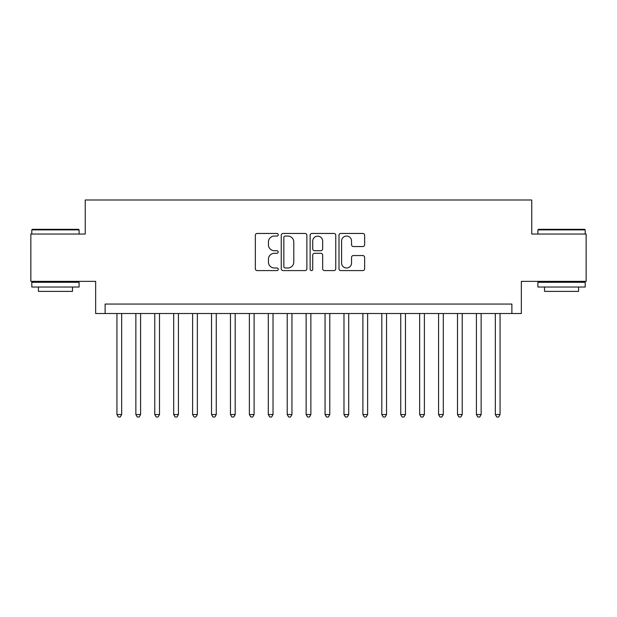 <?xml version="1.0" encoding="UTF-8"?>
<svg xmlns="http://www.w3.org/2000/svg" width="617" height="617" viewBox="0 0 617 617"><rect width="100%" height="100%" fill="white"/><g stroke="black" fill="none" stroke-linecap="round" stroke-linejoin="round"><path stroke-width="0.93" d="M278.228 234.753A1.303 1.303 0 0 0 276.933 233.45L257.196 233.45A1.859 1.859 0 0 0 255.338 235.308L255.338 268.734A1.859 1.859 0 0 0 257.196 270.593L276.933 270.593A1.303 1.303 0 0 0 278.228 269.297A1.303 1.303 0 0 0 276.933 267.994L274.372 267.994A5.946 5.946 0 0 1 268.434 262.055L268.434 259.263A5.946 5.946 0 0 1 274.372 253.325L276.933 253.325A1.303 1.303 0 0 0 278.228 252.021A1.303 1.303 0 0 0 276.933 250.726L274.372 250.726A5.946 5.946 0 0 1 268.434 244.779L268.434 241.995A5.946 5.946 0 0 1 274.372 236.056L276.933 236.056A1.303 1.303 0 0 0 278.228 234.753M362.773 246.545A1.859 1.859 0 0 0 364.632 244.687L364.632 235.308A1.859 1.859 0 0 0 362.773 233.45L340.862 233.45A1.859 1.859 0 0 0 339.003 235.308L339.003 268.734A1.859 1.859 0 0 0 340.862 270.593L362.773 270.593A1.859 1.859 0 0 0 364.632 268.734L364.632 257.412A1.859 1.859 0 0 0 362.773 255.554L353.394 255.554A1.859 1.859 0 0 0 351.536 257.412L351.536 263.027A4.967 4.967 0 0 1 346.569 267.994A4.967 4.967 0 0 1 341.602 263.027L341.602 241.023A4.967 4.967 0 0 1 346.569 236.056A4.967 4.967 0 0 1 351.536 241.023L351.536 244.687A1.859 1.859 0 0 0 353.394 246.545L362.773 246.545M511.886 313.513L521.35 313.513L521.35 281.352L586.15 281.352L586.15 234.051L531.754 234.051L531.754 199.993L85.246 199.993L85.246 234.051L30.85 234.051L30.85 281.352L95.65 281.352L95.65 313.513L511.886 313.513L511.886 304.058L105.114 304.058L105.114 313.513M306.873 235.308A1.859 1.859 0 0 0 305.022 233.45L283.103 233.45A1.859 1.859 0 0 0 281.244 235.308L281.244 268.734A1.859 1.859 0 0 0 283.103 270.593L305.022 270.593A1.859 1.859 0 0 0 306.873 268.734L306.873 235.308M311.978 233.45L333.897 233.45A1.859 1.859 0 0 1 335.756 235.308L335.756 268.734A1.859 1.859 0 0 1 333.897 270.593L324.519 270.593A1.859 1.859 0 0 1 322.66 268.734L322.66 255.183A1.859 1.859 0 0 0 320.801 253.325L314.585 253.325A1.859 1.859 0 0 0 312.726 255.183L312.726 269.297A1.303 1.303 0 0 1 311.423 270.593A1.303 1.303 0 0 1 310.127 269.297L310.127 235.308A1.859 1.859 0 0 1 311.978 233.45M285.147 236.056A1.303 1.303 0 0 0 283.843 237.352L283.843 266.698A1.303 1.303 0 0 0 285.147 267.994L287.838 267.994A5.946 5.946 0 0 0 293.785 262.055L293.785 241.995A5.946 5.946 0 0 0 287.838 236.056L285.147 236.056M322.66 241.116A4.967 4.967 0 0 0 317.693 236.149A4.967 4.967 0 0 0 312.726 241.116L312.726 248.867A1.859 1.859 0 0 0 314.585 250.726L320.801 250.726A1.859 1.859 0 0 0 322.66 248.867L322.66 241.116M116.937 313.513L116.937 414.547L121.665 414.547L121.665 313.513M121.665 414.547L120.246 417.007L118.356 417.007L116.937 414.547M32.362 229.323L78.529 229.323L79.099 229.886L31.799 229.886L32.362 229.323M55.445 287.028L31.799 287.028L31.799 282.293L79.099 282.293L79.099 287.028L55.445 287.028M72.474 287.028L72.474 291.378L38.416 291.378L38.416 287.028M538.471 229.323L584.638 229.323L585.201 229.886L537.901 229.886L538.471 229.323M561.555 287.028L537.901 287.028L537.901 282.293L585.201 282.293L585.201 287.028L561.555 287.028M578.584 287.028L578.584 291.378L544.526 291.378L544.526 287.028M135.856 313.513L135.856 414.547L140.583 414.547L140.583 313.513M140.583 414.547L139.164 417.007L137.275 417.007L135.856 414.547M154.774 313.513L154.774 414.547L159.502 414.547L159.502 313.513M159.502 414.547L158.083 417.007L156.194 417.007L154.774 414.547M173.693 313.513L173.693 414.547L178.429 414.547L178.429 313.513M178.429 414.547L177.01 417.007L175.112 417.007L173.693 414.547M192.612 313.513L192.612 414.547L197.347 414.547L197.347 313.513M197.347 414.547L195.928 417.007L194.031 417.007L192.612 414.547M211.538 313.513L211.538 414.547L216.266 414.547L216.266 313.513M216.266 414.547L214.847 417.007L212.958 417.007L211.538 414.547M230.457 313.513L230.457 414.547L235.185 414.547L235.185 313.513M235.185 414.547L233.766 417.007L231.876 417.007L230.457 414.547M249.376 313.513L249.376 414.547L254.104 414.547L254.104 313.513M254.104 414.547L252.685 417.007L250.795 417.007L249.376 414.547M268.295 313.513L268.295 414.547L273.022 414.547L273.022 313.513M273.022 414.547L271.603 417.007L269.714 417.007L268.295 414.547M287.213 313.513L287.213 414.547L291.941 414.547L291.941 313.513M291.941 414.547L290.53 417.007L288.633 417.007L287.213 414.547M306.132 313.513L306.132 414.547L310.868 414.547L310.868 313.513M310.868 414.547L309.449 417.007L307.551 417.007L306.132 414.547M325.059 313.513L325.059 414.547L329.786 414.547L329.786 313.513M329.786 414.547L328.367 417.007L326.47 417.007L325.059 414.547M343.978 313.513L343.978 414.547L348.705 414.547L348.705 313.513M348.705 414.547L347.286 417.007L345.397 417.007L343.978 414.547M362.896 313.513L362.896 414.547L367.624 414.547L367.624 313.513M367.624 414.547L366.205 417.007L364.315 417.007L362.896 414.547M381.815 313.513L381.815 414.547L386.543 414.547L386.543 313.513M386.543 414.547L385.124 417.007L383.234 417.007L381.815 414.547M400.734 313.513L400.734 414.547L405.462 414.547L405.462 313.513M405.462 414.547L404.042 417.007L402.153 417.007L400.734 414.547M419.653 313.513L419.653 414.547L424.388 414.547L424.388 313.513M424.388 414.547L422.969 417.007L421.072 417.007L419.653 414.547M438.571 313.513L438.571 414.547L443.307 414.547L443.307 313.513M443.307 414.547L441.888 417.007L439.99 417.007L438.571 414.547M457.498 313.513L457.498 414.547L462.226 414.547L462.226 313.513M462.226 414.547L460.806 417.007L458.917 417.007L457.498 414.547M476.417 313.513L476.417 414.547L481.144 414.547L481.144 313.513M481.144 414.547L479.725 417.007L477.836 417.007L476.417 414.547M495.335 313.513L495.335 414.547L500.063 414.547L500.063 313.513M500.063 414.547L498.644 417.007L496.754 417.007L495.335 414.547M31.799 234.051L31.799 229.886M42.581 282.293L42.581 281.352M68.31 282.293L68.31 281.352M79.099 234.051L79.099 229.886M537.901 234.051L537.901 229.886M548.69 282.293L548.69 281.352M574.419 282.293L574.419 281.352M585.201 234.051L585.201 229.886"/></g></svg>
